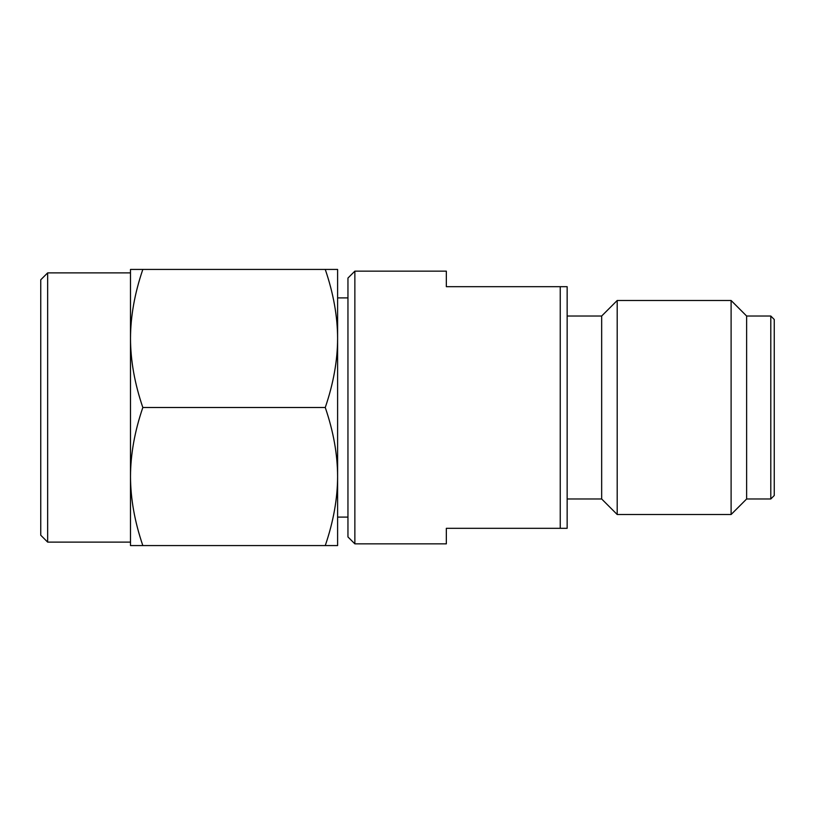 <?xml version="1.0" encoding="UTF-8"?>
<svg xmlns="http://www.w3.org/2000/svg" width="815" height="815" viewBox="0 0 815 815"><rect width="100%" height="100%" fill="white"/><g stroke="black" fill="none" stroke-linecap="round" stroke-linejoin="round"><path stroke-width="1.22" d="M47.657 272.882L47.657 542.118L40.75 535.211L40.75 279.789L47.657 272.882L130.492 272.882M337.604 407.5L337.604 476.531C337.553 454.515 333.447 431.502 325.267 407.5C333.447 383.498 337.553 360.485 337.604 338.47L337.604 407.5L337.604 338.47C337.553 316.444 333.447 293.431 325.267 269.429L337.604 269.429L337.604 338.47M354.861 543.85L347.954 536.942L347.954 278.058L354.861 271.151L354.861 543.85L446.335 543.85L446.335 528.314L560.241 528.314L560.241 286.686L446.335 286.686L446.335 271.151L354.861 271.151M770.796 316.026L770.796 498.974L774.25 495.52L774.25 319.48L770.796 316.026L746.632 316.026L731.106 300.49L617.2 300.49L617.2 514.51L731.106 514.51L731.106 300.49M560.241 286.686L567.148 286.686L567.148 528.314L560.241 528.314M770.796 498.974L746.632 498.974L746.632 316.026M617.2 300.49L601.664 316.026L601.664 498.974L617.2 514.51M142.829 545.571C134.689 521.763 130.573 498.749 130.492 476.531L130.492 545.571L325.267 545.571C333.447 521.569 337.553 498.556 337.604 476.531L337.604 545.571L325.267 545.571M142.829 407.5C134.689 383.692 130.573 360.678 130.492 338.47L130.492 476.531C130.573 454.312 134.689 431.308 142.829 407.5L325.267 407.5M142.829 269.429L130.492 269.429L130.492 338.47C130.573 316.24 134.689 293.237 142.829 269.429L325.267 269.429M746.632 498.974L731.106 514.51M601.664 316.026L567.148 316.026M601.664 498.974L567.148 498.974M347.954 517.097L337.604 517.097M347.954 297.903L337.604 297.903M47.657 542.118L130.492 542.118"/></g></svg>
